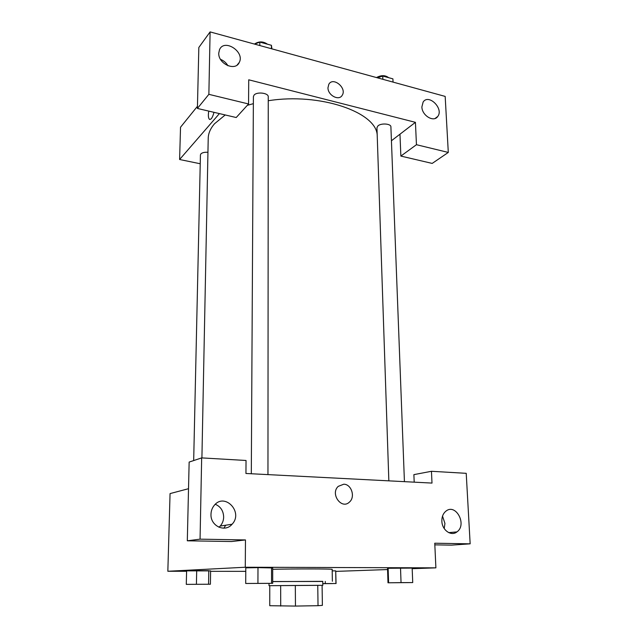 <?xml version="1.0" encoding="UTF-8"?>
<svg xmlns="http://www.w3.org/2000/svg" width="638" height="638" viewBox="0 0 638 638"><rect width="100%" height="100%" fill="white"/><g stroke="black" fill="none" stroke-linecap="round" stroke-linejoin="round"><path stroke-width="0.96" d="M318.027 605.685L322.381 605.366L322.094 585.325L322.82 585.317L269.013 585.692L269.77 585.692L269.762 605.709L295.458 606.076L318.027 605.685L317.756 585.333L295.322 585.477L295.458 606.076M269.77 585.692L280.656 585.588L280.712 606.076M280.656 585.588L295.322 585.477M317.756 585.333L322.094 585.325L322.381 605.366M272.697 581.609L322.764 581.338L322.82 585.317M272.697 581.529L322.764 581.465M272.689 569.279C294.916 568.769 333.841 568.841 332.167 569.359L332.374 581.266M272.697 583.331L272.689 567.948L257.983 567.621L245.797 567.868L245.702 583.475L272.697 583.331L245.702 583.475M210.396 584.233L186.288 584.368L210.396 584.233L210.62 570.89L186.591 570.858M401.047 582.622L388 582.789L412.73 582.566L401.047 582.622L400.52 568.051L412.156 568.091L388.111 568.283M412.18 568.689L435.89 567.852L245.279 567.238L167.842 571.265L186.591 571.289M210.612 571.313L245.782 571.353M335.843 571.385L387.569 569.559M336.066 583.547L335.708 570.866L332.199 570.858L335.708 570.866L335.931 583.515L322.796 583.595L335.931 583.515M434.837 544.86L451.513 545.131L470.158 543.831L434.757 543.217L435.89 567.852M414.198 482.161L413.887 474.632L431.455 471.291L466.219 473.324L470.158 543.831M450.867 532.443L450.914 533.344M444.223 528.551L444.933 523.431L442.525 516.118M441.863 521.174C442.006 530.138 451.218 536.638 456.944 531.901C467.463 524.667 455.684 502.792 445.818 511.237C443.083 513.558 441.767 516.868 441.863 521.174M245.279 567.238L245.471 539.939L231.57 541.526L187.309 540.801L189.143 462.079L201.664 457.893L246.037 460.476L245.941 473.476L431.998 483.078L431.455 471.291M188.521 488.7L170.059 493.597L167.842 571.265M225.708 525.218L223.866 528.168M218.962 527.251L220.206 526.063C222.415 523.551 223.571 520.552 223.659 517.059C223.412 510.831 220.62 506.564 215.293 504.275M210.987 514.236C210.301 526.015 225.031 532.889 232.08 524.229C243.7 512.218 224.68 492.097 214.193 505.432C212.159 507.928 211.09 510.863 210.987 514.236M245.471 539.939L200.061 539.158L201.664 457.893M187.309 540.801L200.061 539.158M343.778 484.21C351.426 484.17 355.549 496.922 349.512 502.01C341.617 510.041 329.918 493.812 338.252 486.355L343.778 484.21L338.244 486.363C329.91 493.812 341.617 510.041 349.504 502.01C355.549 496.922 351.426 484.17 343.778 484.21M201.911 457.909L208.219 138.318C208.315 133.374 210.412 128.525 214.504 123.772L225.214 114.952M247.313 105.334L253.358 103.667M268.255 100.74C320.037 92.398 376.627 112.288 377.21 135.336M207.948 152.299C204.639 152.067 202.286 152.602 200.882 153.886L200.428 154.906L193.681 460.564M388.845 480.853L376.954 127.68L377.999 125.83C381.245 122.895 391.126 123.7 390.903 126.866L404.428 481.658M251.308 473.755L253.398 96.657L254.068 95.102C256.907 91.489 268.654 92.949 268.255 96.84L267.96 474.616M248.724 79.798L415.426 122.337L416.455 144.706L448.299 152.434L445.172 96.41L210.101 31.9L208.865 94.336L248.557 103.97L248.724 79.798M219.416 113.596L179.605 159.5L200.228 163.759M391.437 140.751L415.426 122.337M327.972 87.733L328.817 84.272C333.052 76.432 347.144 88.06 342.215 95.261C339.041 101.259 327.749 95.349 327.972 87.733C327.749 95.349 339.041 101.259 342.215 95.261C347.136 88.06 333.052 76.432 328.817 84.272M421.885 106.897L423.138 102.016C428.664 93.419 444.016 108.707 437.74 116.475C433.808 122.687 421.925 115.582 421.885 106.897M218.762 53.106L219.528 49.628C224.313 38.264 245.104 51.909 239.266 62.436C235.446 71.647 218.052 63.848 218.762 53.106M227.957 65.77C226.187 62.747 223.707 60.618 220.517 59.358M248.557 103.97L236.212 117.528L197.405 108.444L198.833 47.475L210.101 31.9M197.405 108.444L208.865 94.336M399.97 134.195L400.863 156.079L432.189 163.416L448.299 152.434M400.863 156.079L416.455 144.706M197.461 106.283L180.53 127.217L179.605 159.5M213.985 112.32C212.502 117.807 210.931 120.08 209.272 119.154C208.275 117.791 208.1 115.103 208.754 111.1C208.108 115.103 208.275 117.791 209.272 119.154L209.79 119.473M271.916 48.863L271.421 45.298L259.841 42.092L254.594 44.11M271.421 45.298L271.421 48.727M259.841 42.092L259.825 45.545M254.45 44.07C258.773 41.175 263.119 41.223 267.489 44.205M393.04 82.103L392.912 78.857L382.76 76.05L377.433 77.82M382.76 76.05L382.872 79.311M376.5 77.565C381.141 75.021 385.2 75.061 388.662 77.677M191.432 584.336L205.875 584.249L191.432 584.336M196.416 584.272L196.695 570.667L208.801 570.683L208.57 584.209M196.695 570.667L186.607 570.858L186.288 584.368M325.268 581.425L325.3 583.571M322.796 583.634L332.518 583.587L322.796 583.674M251.468 583.443L267.872 583.339L251.468 583.443M257.927 583.355L257.983 567.621L271.541 567.66L271.549 583.284M257.983 567.621L245.805 567.868M393.55 582.709L408.272 582.614L393.55 582.709M412.156 568.091L412.73 582.566M388.127 568.283L388.598 582.733M387.537 568.538L388 582.789M269.013 583.363L269.013 585.692M456.944 531.901L448.729 532.634M232.08 524.229L220.206 526.063M437.74 116.475L435.092 118.461M239.266 62.436L237.169 64.996"/></g></svg>
